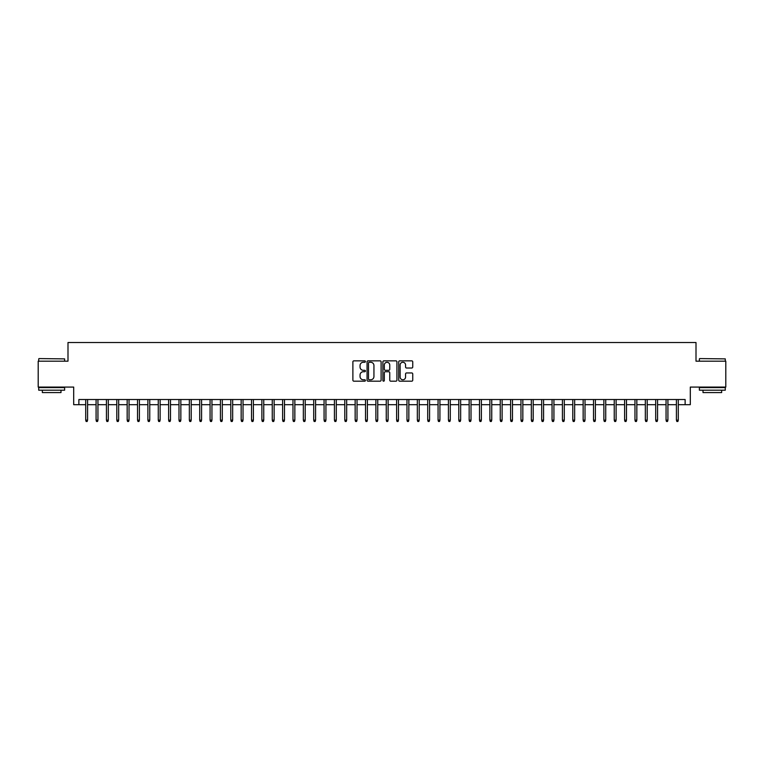 <?xml version="1.0" encoding="UTF-8"?>
<svg xmlns="http://www.w3.org/2000/svg" width="764" height="764" viewBox="0 0 764 764"><rect width="100%" height="100%" fill="white"/><g stroke="black" fill="none" stroke-linecap="round" stroke-linejoin="round"><path stroke-width="1.15" d="M365.421 361.553A0.716 0.716 0 0 0 364.705 360.847L353.904 360.847A1.022 1.022 0 0 0 352.882 361.859L352.882 380.166A1.022 1.022 0 0 0 353.904 381.188L364.705 381.188A0.716 0.716 0 0 0 365.421 380.472A0.716 0.716 0 0 0 364.705 379.765L363.311 379.765A3.257 3.257 0 0 1 360.054 376.509L360.054 374.981A3.257 3.257 0 0 1 363.311 371.724L364.705 371.724A0.716 0.716 0 0 0 365.421 371.017A0.716 0.716 0 0 0 364.705 370.301L363.311 370.301A3.257 3.257 0 0 1 360.054 367.045L360.054 365.526A3.257 3.257 0 0 1 363.311 362.27L364.705 362.27A0.716 0.716 0 0 0 365.421 361.553M411.729 368.019A1.022 1.022 0 0 0 412.741 366.997L412.741 361.859A1.022 1.022 0 0 0 411.729 360.847L399.725 360.847A1.022 1.022 0 0 0 398.712 361.859L398.712 380.166A1.022 1.022 0 0 0 399.725 381.188L411.729 381.188A1.022 1.022 0 0 0 412.741 380.166L412.741 373.968A1.022 1.022 0 0 0 411.729 372.947L406.591 372.947A1.022 1.022 0 0 0 405.569 373.968L405.569 377.044A2.722 2.722 0 0 1 402.857 379.765A2.722 2.722 0 0 1 400.135 377.044L400.135 364.991A2.722 2.722 0 0 1 402.857 362.27A2.722 2.722 0 0 1 405.569 364.991L405.569 366.997A1.022 1.022 0 0 0 406.591 368.019L411.729 368.019M78.873 404.691L78.873 399.515L685.127 399.515L685.127 404.691L690.303 404.691L690.303 387.081L725.8 387.081L725.8 361.171L696.004 361.171L696.004 342.52L67.996 342.52L67.996 361.171L38.2 361.171L38.2 387.081L73.697 387.081L73.697 404.691L85.711 404.691M381.112 361.859A1.022 1.022 0 0 0 380.09 360.847L368.086 360.847A1.022 1.022 0 0 0 367.073 361.859L367.073 380.166A1.022 1.022 0 0 0 368.086 381.188L380.09 381.188A1.022 1.022 0 0 0 381.112 380.166L381.112 361.859M383.91 360.847L395.914 360.847A1.022 1.022 0 0 1 396.927 361.859L396.927 380.166A1.022 1.022 0 0 1 395.914 381.188L390.776 381.188A1.022 1.022 0 0 1 389.755 380.166L389.755 372.746A1.022 1.022 0 0 0 388.742 371.724L385.333 371.724A1.022 1.022 0 0 0 384.311 372.746L384.311 380.472A0.716 0.716 0 0 1 383.604 381.188A0.716 0.716 0 0 1 382.888 380.472L382.888 361.859A1.022 1.022 0 0 1 383.91 360.847M87.583 404.691L96.083 404.691M97.945 404.691L106.444 404.691M108.307 404.691L116.806 404.691M118.668 404.691L127.168 404.691M129.03 404.691L137.53 404.691M139.401 404.691L147.891 404.691M149.763 404.691L158.263 404.691M160.125 404.691L168.624 404.691M170.487 404.691L178.986 404.691M180.848 404.691L189.348 404.691M191.21 404.691L199.71 404.691M201.572 404.691L210.071 404.691M211.943 404.691L220.433 404.691M222.305 404.691L230.804 404.691M232.667 404.691L241.166 404.691M243.028 404.691L251.528 404.691M253.39 404.691L261.89 404.691M263.752 404.691L272.251 404.691M274.123 404.691L282.613 404.691M284.485 404.691L292.984 404.691M294.847 404.691L303.346 404.691M305.208 404.691L313.708 404.691M315.57 404.691L324.07 404.691M325.932 404.691L334.431 404.691M336.294 404.691L344.793 404.691M346.665 404.691L355.155 404.691M357.027 404.691L365.526 404.691M367.388 404.691L375.888 404.691M377.75 404.691L386.25 404.691M388.112 404.691L396.611 404.691M398.474 404.691L406.973 404.691M408.845 404.691L417.335 404.691M419.207 404.691L427.706 404.691M429.569 404.691L438.068 404.691M439.93 404.691L448.43 404.691M450.292 404.691L458.792 404.691M460.654 404.691L469.153 404.691M471.016 404.691L479.515 404.691M481.387 404.691L489.877 404.691M491.749 404.691L500.248 404.691M502.11 404.691L510.61 404.691M512.472 404.691L520.972 404.691M522.834 404.691L531.333 404.691M533.196 404.691L541.695 404.691M543.567 404.691L552.057 404.691M553.929 404.691L562.428 404.691M564.29 404.691L572.79 404.691M574.652 404.691L583.152 404.691M585.014 404.691L593.513 404.691M595.376 404.691L603.875 404.691M605.737 404.691L614.237 404.691M616.109 404.691L624.599 404.691M626.47 404.691L634.97 404.691M636.832 404.691L645.332 404.691M647.194 404.691L655.693 404.691M657.556 404.691L666.055 404.691M667.917 404.691L676.417 404.691M678.289 404.691L685.127 404.691M369.213 362.27A0.716 0.716 0 0 0 368.496 362.976L368.496 379.049A0.716 0.716 0 0 0 369.213 379.765L370.683 379.765A3.257 3.257 0 0 0 373.94 376.509L373.94 365.526A3.257 3.257 0 0 0 370.683 362.27L369.213 362.27M389.755 365.039A2.722 2.722 0 0 0 387.033 362.317A2.722 2.722 0 0 0 384.311 365.039L384.311 369.289A1.022 1.022 0 0 0 385.333 370.301L388.742 370.301A1.022 1.022 0 0 0 389.755 369.289L389.755 365.039M85.711 420.133L86.131 421.48L87.163 421.48L87.583 420.133L85.711 420.133L85.711 399.515M87.583 420.133L87.583 399.515M39.031 358.583L64.625 358.889L39.031 358.583M51.675 390.184L38.716 390.184L38.716 387.596L64.625 387.596L64.625 390.184L51.675 390.184M60.996 390.184L60.996 392.572L42.345 392.572L42.345 390.184M699.681 358.583L725.284 358.889L699.681 358.583M712.325 390.184L699.375 390.184L699.375 387.596L725.284 387.596L725.284 390.184L712.325 390.184M721.655 390.184L721.655 392.572L703.004 392.572L703.004 390.184M96.083 420.133L96.493 421.48L97.534 421.48L97.945 420.133L96.083 420.133L96.083 399.515M97.945 420.133L97.945 399.515M106.444 420.133L106.855 421.48L107.896 421.48L108.307 420.133L106.444 420.133L106.444 399.515M108.307 420.133L108.307 399.515M116.806 420.133L117.217 421.48L118.258 421.48L118.668 420.133L116.806 420.133L116.806 399.515M118.668 420.133L118.668 399.515M127.168 420.133L127.578 421.48L128.619 421.48L129.03 420.133L127.168 420.133L127.168 399.515M129.03 420.133L129.03 399.515M137.53 420.133L137.95 421.48L138.981 421.48L139.401 420.133L137.53 420.133L137.53 399.515M139.401 420.133L139.401 399.515M147.891 420.133L148.311 421.48L149.343 421.48L149.763 420.133L147.891 420.133L147.891 399.515M149.763 420.133L149.763 399.515M158.263 420.133L158.673 421.48L159.705 421.48L160.125 420.133L158.263 420.133L158.263 399.515M160.125 420.133L160.125 399.515M168.624 420.133L169.035 421.48L170.076 421.48L170.487 420.133L168.624 420.133L168.624 399.515M170.487 420.133L170.487 399.515M178.986 420.133L179.397 421.48L180.438 421.48L180.848 420.133L178.986 420.133L178.986 399.515M180.848 420.133L180.848 399.515M189.348 420.133L189.758 421.48L190.799 421.48L191.21 420.133L189.348 420.133L189.348 399.515M191.21 420.133L191.21 399.515M199.71 420.133L200.13 421.48L201.161 421.48L201.572 420.133L199.71 420.133L199.71 399.515M201.572 420.133L201.572 399.515M210.071 420.133L210.492 421.48L211.523 421.48L211.943 420.133L210.071 420.133L210.071 399.515M211.943 420.133L211.943 399.515M220.433 420.133L220.853 421.48L221.885 421.48L222.305 420.133L220.433 420.133L220.433 399.515M222.305 420.133L222.305 399.515M230.804 420.133L231.215 421.48L232.256 421.48L232.667 420.133L230.804 420.133L230.804 399.515M232.667 420.133L232.667 399.515M241.166 420.133L241.577 421.48L242.618 421.48L243.028 420.133L241.166 420.133L241.166 399.515M243.028 420.133L243.028 399.515M251.528 420.133L251.939 421.48L252.979 421.48L253.39 420.133L251.528 420.133L251.528 399.515M253.39 420.133L253.39 399.515M261.89 420.133L262.3 421.48L263.341 421.48L263.752 420.133L261.89 420.133L261.89 399.515M263.752 420.133L263.752 399.515M272.251 420.133L272.672 421.48L273.703 421.48L274.123 420.133L272.251 420.133L272.251 399.515M274.123 420.133L274.123 399.515M282.613 420.133L283.033 421.48L284.065 421.48L284.485 420.133L282.613 420.133L282.613 399.515M284.485 420.133L284.485 399.515M292.984 420.133L293.395 421.48L294.426 421.48L294.847 420.133L292.984 420.133L292.984 399.515M294.847 420.133L294.847 399.515M303.346 420.133L303.757 421.48L304.798 421.48L305.208 420.133L303.346 420.133L303.346 399.515M305.208 420.133L305.208 399.515M313.708 420.133L314.119 421.48L315.16 421.48L315.57 420.133L313.708 420.133L313.708 399.515M315.57 420.133L315.57 399.515M324.07 420.133L324.48 421.48L325.521 421.48L325.932 420.133L324.07 420.133L324.07 399.515M325.932 420.133L325.932 399.515M334.431 420.133L334.852 421.48L335.883 421.48L336.294 420.133L334.431 420.133L334.431 399.515M336.294 420.133L336.294 399.515M344.793 420.133L345.213 421.48L346.245 421.48L346.665 420.133L344.793 420.133L344.793 399.515M346.665 420.133L346.665 399.515M355.155 420.133L355.575 421.48L356.607 421.48L357.027 420.133L355.155 420.133L355.155 399.515M357.027 420.133L357.027 399.515M365.526 420.133L365.937 421.48L366.978 421.48L367.388 420.133L365.526 420.133L365.526 399.515M367.388 420.133L367.388 399.515M375.888 420.133L376.299 421.48L377.34 421.48L377.75 420.133L375.888 420.133L375.888 399.515M377.75 420.133L377.75 399.515M386.25 420.133L386.66 421.48L387.701 421.48L388.112 420.133L386.25 420.133L386.25 399.515M388.112 420.133L388.112 399.515M396.611 420.133L397.022 421.48L398.063 421.48L398.474 420.133L396.611 420.133L396.611 399.515M398.474 420.133L398.474 399.515M406.973 420.133L407.393 421.48L408.425 421.48L408.845 420.133L406.973 420.133L406.973 399.515M408.845 420.133L408.845 399.515M417.335 420.133L417.755 421.48L418.787 421.48L419.207 420.133L417.335 420.133L417.335 399.515M419.207 420.133L419.207 399.515M427.706 420.133L428.117 421.48L429.148 421.48L429.569 420.133L427.706 420.133L427.706 399.515M429.569 420.133L429.569 399.515M438.068 420.133L438.479 421.48L439.52 421.48L439.93 420.133L438.068 420.133L438.068 399.515M439.93 420.133L439.93 399.515M448.43 420.133L448.84 421.48L449.881 421.48L450.292 420.133L448.43 420.133L448.43 399.515M450.292 420.133L450.292 399.515M458.792 420.133L459.202 421.48L460.243 421.48L460.654 420.133L458.792 420.133L458.792 399.515M460.654 420.133L460.654 399.515M469.153 420.133L469.573 421.48L470.605 421.48L471.016 420.133L469.153 420.133L469.153 399.515M471.016 420.133L471.016 399.515M479.515 420.133L479.935 421.48L480.967 421.48L481.387 420.133L479.515 420.133L479.515 399.515M481.387 420.133L481.387 399.515M489.877 420.133L490.297 421.48L491.328 421.48L491.749 420.133L489.877 420.133L489.877 399.515M491.749 420.133L491.749 399.515M500.248 420.133L500.659 421.48L501.7 421.48L502.11 420.133L500.248 420.133L500.248 399.515M502.11 420.133L502.11 399.515M510.61 420.133L511.021 421.48L512.061 421.48L512.472 420.133L510.61 420.133L510.61 399.515M512.472 420.133L512.472 399.515M520.972 420.133L521.382 421.48L522.423 421.48L522.834 420.133L520.972 420.133L520.972 399.515M522.834 420.133L522.834 399.515M531.333 420.133L531.744 421.48L532.785 421.48L533.196 420.133L531.333 420.133L531.333 399.515M533.196 420.133L533.196 399.515M541.695 420.133L542.115 421.48L543.147 421.48L543.567 420.133L541.695 420.133L541.695 399.515M543.567 420.133L543.567 399.515M552.057 420.133L552.477 421.48L553.508 421.48L553.929 420.133L552.057 420.133L552.057 399.515M553.929 420.133L553.929 399.515M562.428 420.133L562.839 421.48L563.87 421.48L564.29 420.133L562.428 420.133L562.428 399.515M564.29 420.133L564.29 399.515M572.79 420.133L573.201 421.48L574.241 421.48L574.652 420.133L572.79 420.133L572.79 399.515M574.652 420.133L574.652 399.515M583.152 420.133L583.562 421.48L584.603 421.48L585.014 420.133L583.152 420.133L583.152 399.515M585.014 420.133L585.014 399.515M593.513 420.133L593.924 421.48L594.965 421.48L595.376 420.133L593.513 420.133L593.513 399.515M595.376 420.133L595.376 399.515M603.875 420.133L604.295 421.48L605.327 421.48L605.737 420.133L603.875 420.133L603.875 399.515M605.737 420.133L605.737 399.515M614.237 420.133L614.657 421.48L615.688 421.48L616.109 420.133L614.237 420.133L614.237 399.515M616.109 420.133L616.109 399.515M624.599 420.133L625.019 421.48L626.05 421.48L626.47 420.133L624.599 420.133L624.599 399.515M626.47 420.133L626.47 399.515M634.97 420.133L635.381 421.48L636.422 421.48L636.832 420.133L634.97 420.133L634.97 399.515M636.832 420.133L636.832 399.515M645.332 420.133L645.742 421.48L646.783 421.48L647.194 420.133L645.332 420.133L645.332 399.515M647.194 420.133L647.194 399.515M655.693 420.133L656.104 421.48L657.145 421.48L657.556 420.133L655.693 420.133L655.693 399.515M657.556 420.133L657.556 399.515M666.055 420.133L666.466 421.48L667.507 421.48L667.917 420.133L666.055 420.133L666.055 399.515M667.917 420.133L667.917 399.515M676.417 420.133L676.837 421.48L677.869 421.48L678.289 420.133L676.417 420.133L676.417 399.515M678.289 420.133L678.289 399.515M38.716 361.171L38.716 358.889M44.627 387.596L44.627 387.081M58.723 387.596L58.723 387.081M64.625 361.171L64.625 358.889M699.375 361.171L699.375 358.889M705.277 387.596L705.277 387.081M719.373 387.596L719.373 387.081M725.284 361.171L725.284 358.889"/></g></svg>
